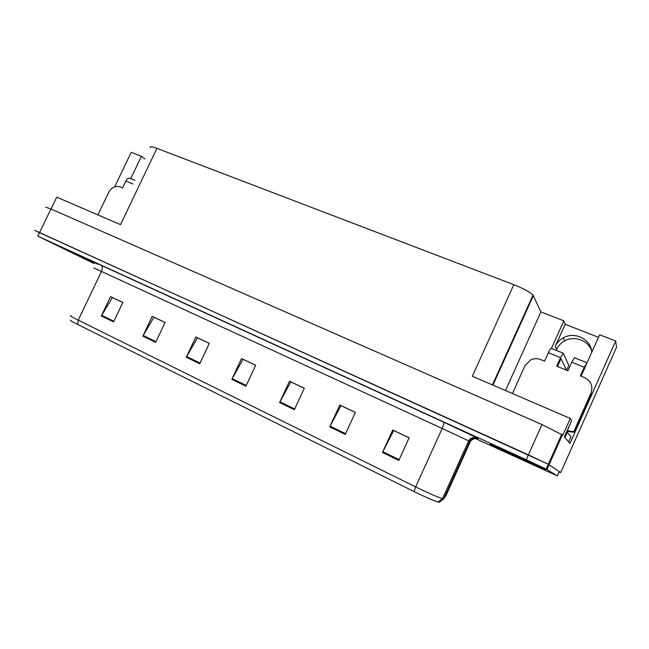 <?xml version="1.0" encoding="UTF-8"?>
<svg xmlns="http://www.w3.org/2000/svg" width="649" height="649" viewBox="0 0 649 649"><rect width="100%" height="100%" fill="white"/><g stroke="black" fill="none" stroke-linecap="round" stroke-linejoin="round"><path stroke-width="0.97" d="M581.236 375.641L599.652 334.77L615.674 341.009L616.55 347.264L560.671 472.586L548.324 464.27L528.383 454.86L37.488 231.742M615.674 341.009L569.96 443.494L564.362 436.923L571.664 420.568L570.284 418.467L562.837 435.138L541.964 424.56L50.938 208.978L45.73 207.193M150.325 147.696C149.497 146.212 151.696 146.431 156.912 148.353L513.821 284.684L472.326 376.25L570.284 418.467M51.028 209.019L56.731 197.15L120.544 224.643L156.912 148.353M144.954 158.956L141.385 156.304L131.187 152.337L114.711 186.815M556.169 350.371L556.591 349.422C558.286 345.763 560.955 342.923 564.606 340.912C574.13 335.452 587.929 340.173 591.515 350.338M559.154 471.888L560.671 472.586M513.821 284.684C523.597 288.586 529.99 292.066 533.007 295.125L540.933 311.901L505.474 390.536M540.933 311.901L563.843 320.825L551.423 348.456M141.385 156.304L130.733 178.621M598.508 337.326L565.149 324.289L563.843 320.825M591.774 352.399C591.385 339.435 574.746 331.095 563.324 337.821C559.616 339.865 556.899 342.745 555.179 346.469L556.591 349.422M565.149 324.289L555.179 346.469M67.723 250.757L93.87 263.048L64 248.916L93.643 262.456L67.723 250.757M490.733 444.606L491.496 445.011C499.032 448.921 549.533 472.034 545.428 469.673L544.414 469.13C536.058 464.814 483.546 440.841 490.733 444.606M475.685 438.667L557.361 475.912L559.268 471.628L548.324 464.27L34.608 230.29M398.802 460.441L409.121 437.775L392.71 430.019L382.456 452.499L398.802 460.441M409.097 437.824L393.692 430.538L382.456 452.499M345.268 434.441L355.384 412.383L339.792 405.008L329.733 426.896L345.268 434.441M355.368 412.423L340.968 405.617L329.733 426.896M294.37 409.722L304.3 388.232L289.462 381.223L279.581 402.542L294.37 409.722M304.276 388.28L290.801 381.904L279.581 402.542M113.599 321.936L122.831 302.466L110.525 296.65L101.333 315.982L113.599 321.936M122.815 302.507L112.391 297.583L101.333 315.982M155.679 342.372L165.081 322.431L152.207 316.347L142.853 336.141L155.679 342.372M165.065 322.472L153.959 317.231L142.853 336.141M199.738 363.764L209.311 343.337L195.828 336.969L186.304 357.242L199.738 363.764M209.286 343.378L197.458 337.788L186.304 357.242M245.914 386.196L255.665 365.249L241.525 358.564L231.831 379.349L245.914 386.196M255.641 365.29L243.018 359.319L231.831 379.349M414.143 491.618L415.668 486.92C428.413 493.135 437.377 497.053 442.553 498.683L443.77 498.797L439.454 502.212L438.067 502.066C433.199 500.525 425.225 497.045 414.143 491.618L77.588 324.435C71.755 321.506 69.548 320.127 70.976 320.298M557.361 475.912L546.166 469.089L526.209 459.719L37.861 236.171L94.073 263.535M97.902 214.892L108.667 192.388C111.563 187.415 115.327 185.573 119.984 186.863L122.531 187.918L125.792 181.087L132.996 184.016M129.962 178.305L129.808 178.248C128.315 177.931 126.977 178.873 125.792 181.087M512.442 393.537L525.009 365.63L530.695 359.871C533.981 358.378 537.315 358.289 540.69 359.595L544.543 361.177L548.348 352.699L560.558 357.656L563.291 353.251L568.792 365.355L566.601 370.23M560.558 357.656L556.737 366.182L567.932 370.774L571.769 362.215L584.23 367.277L580.376 375.885L584.368 377.523C591.02 381.02 593.227 386.212 590.996 393.091L573.757 431.731L574.154 432.299L567.161 431.35M566.545 370.206L561.02 358.637L557.491 366.49M568.662 441.969L570.99 436.761L566.723 431.634M590.996 393.091L591.296 393.878L574.154 432.299M567.453 430.693L573.757 431.731M584.627 368.381L581.009 376.144M584.23 367.277L587.012 363.034M574.503 357.777L571.769 362.215M551.179 348.359L551.131 348.343C550.571 348.464 549.638 349.916 548.348 352.699M559.178 367.188L557.613 366.231M491.009 444.735C483.911 441.02 535.871 464.733 544.13 469.008L545.136 469.535C549.208 471.888 499.227 449.011 491.772 445.133L491.009 444.735M564.565 437.166L570.479 423.221M50.938 208.978L37.861 236.171M541.964 424.56L526.209 459.719M562.48 434.716L546.945 469.503M533.348 295.66L492.932 385.125M97.788 264.232C87.493 259.259 88.556 259.6 100.968 265.246L443.551 422.11C444.135 422.848 443.673 424.973 442.18 428.47L93.829 267.94M443.551 422.11L477.534 438.124L477.924 439.219L476.934 438.862L477.924 439.219M445.887 495.779L443.77 498.797L469.706 441.369L442.18 428.47L415.668 486.92L78.245 320.176L77.588 324.435M445.384 495.211L444.419 494.546M71.041 315.698C69.151 315.341 71.552 316.834 78.245 320.176L101.495 271.379C102.704 268.41 102.534 266.366 100.968 265.246M445.879 495.804L470.184 442.001L469.706 441.369C471.288 438.481 473.729 437.377 477.023 438.051L477.972 438.399M470.176 442.001L470.184 442.001C471.661 439.3 473.948 438.262 477.031 438.886L477.023 438.051L474.119 437.475C471.62 437.645 469.811 438.765 468.683 440.841L442.553 498.683L438.067 502.066M246.255 385.457L232.196 378.643M200.07 363.051L186.669 356.552M156.003 341.674L143.21 335.468M113.916 321.255L101.69 315.325M294.711 408.975L279.954 401.812M345.617 433.67L330.106 426.142M399.167 459.646L382.829 451.72M564.938 437.604L567.38 432.129M93.854 263.007L69.548 251.585L93.643 262.488M493.516 445.887C486.847 442.358 540.219 466.809 542.507 468.335C546.442 470.598 497.037 447.94 493.516 445.887M561.774 434.173L546.166 469.089M533.007 295.125L492.437 384.914M563.324 337.821L564.606 340.912M134.789 180.26L129.808 178.248M568.646 431.22L568.216 430.652M586.874 362.767L574.462 357.761M563.291 353.251L551.131 348.343"/></g></svg>

